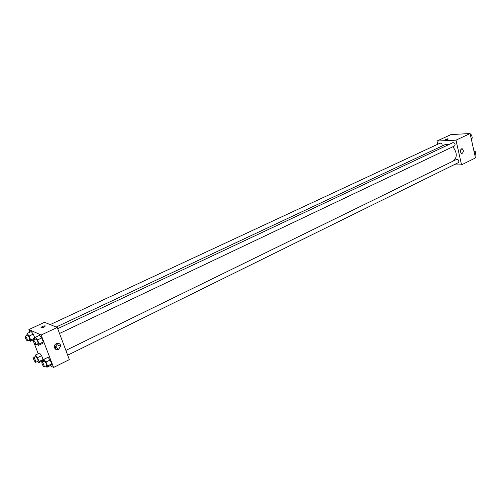 <?xml version="1.0" encoding="UTF-8"?>
<svg xmlns="http://www.w3.org/2000/svg" width="501" height="501" viewBox="0 0 501 501"><rect width="100%" height="100%" fill="white"/><g stroke="black" fill="none" stroke-linecap="round" stroke-linejoin="round"><path stroke-width="0.75" d="M461.947 148.791L462.429 148.86M437.717 144.25L436.972 141.044L450.988 134.569L470.095 133.548L475.462 157.921L461.553 164.835L453.662 164.942M436.972 141.044L455.991 140.174L470.095 133.548M455.991 140.174L461.553 164.835M462.285 153.293L461.54 153.381C459.705 151.402 459.868 149.88 462.035 148.81C463.682 150.106 463.769 151.603 462.285 153.293M453.248 161.034C457.388 157.489 457.263 152.73 452.873 146.743M449.222 144.376L445.289 144.526L56.193 327.04M442.039 146.054C442.377 144.182 441.725 143.211 440.091 143.148L50.181 324.598M59.513 333.478L454.57 145.941C455.591 144.094 455.065 142.979 452.998 142.597L57.703 328.669M67.679 355.196L458.377 162.618C459.354 160.777 458.81 159.675 456.749 159.324L65.882 350.412M445.095 139.716L448.195 138.883C447.769 139.453 446.754 139.748 445.164 139.779C445.214 139.391 446.072 139.078 447.731 138.846L448.257 138.952M56.137 346.554L58.216 349.485M55.724 349.303L55.323 347.331M29.903 332.182L28.889 329.552L44.558 322.312L57.252 327.466L69.338 359.618L53.576 367.452L50.144 365.674M28.889 329.552L41.17 335.019L57.252 327.466M41.17 335.019L53.576 367.452M58.561 349.341C56.024 350.074 54.615 349.147 54.34 346.56C54.484 342.477 60.959 342.221 60.596 346.291L58.561 349.341M31.244 331.556L33.298 334.111L34.813 338.062L34.275 339.421L34.813 338.062L33.298 334.111L31.244 331.556L27.11 333.478L29.158 336.046L30.686 339.997L30.16 341.356L29.096 340.01M48.027 357.301L50.163 359.975L51.684 363.951L51.058 365.223L51.684 363.951L50.163 359.975L48.027 357.301L43.875 359.323L46.004 362.01L47.532 365.999L46.925 367.264L45.885 365.937M38.214 353.706L34.074 342.985M33.367 341.15L32.941 340.047M42.629 361.778L41.621 361.259M39.598 335.301L41.727 337.931L43.274 341.97L42.679 343.348L43.274 341.97L41.727 337.931L39.598 335.301L35.389 337.279L37.512 339.922L39.065 343.968L38.496 345.339L37.406 343.974M39.535 353.067L41.596 355.672L43.092 359.555L42.522 360.82L43.092 359.555L41.596 355.672L39.535 353.067L35.452 355.034L37.512 357.651L39.015 361.547L38.458 362.799L37.437 361.49M41.001 327.648C41.702 326.646 43.067 326.038 45.096 325.832L45.222 325.869C45.002 326.821 43.681 327.466 41.257 327.804C41.188 326.896 42.466 326.239 45.096 325.832L45.353 325.988M56.701 343.442L56.863 344.6L54.484 347.763M35.176 356.988L34.913 356.317L35.452 355.034M35.721 362.329L38.057 361.19C38.038 359.336 37.306 357.82 35.865 356.649L33.529 357.783C33.404 359.179 34.062 360.689 35.496 362.298L35.721 362.329C35.696 360.469 34.964 358.954 33.529 357.783M37.512 357.651L41.596 355.672M39.015 361.547L43.092 359.555M38.458 362.799L42.522 360.82M26.835 335.463L27.11 333.478M29.515 339.697L29.728 339.716C29.728 337.849 29.002 336.315 27.555 335.125L25.182 336.227C25.05 337.674 25.708 339.196 27.154 340.805L27.361 340.824C27.355 338.958 26.628 337.423 25.182 336.227M29.158 336.046L33.298 334.111M30.686 339.997L34.813 338.062M30.16 341.356L34.275 339.421M43.556 361.327L43.28 360.614L43.875 359.323M44.151 366.788L46.53 365.617C46.524 363.707 45.773 362.16 44.276 360.977L41.896 362.135C41.758 363.569 42.428 365.11 43.906 366.757L44.151 366.788C44.138 364.878 43.387 363.325 41.896 362.135M46.004 362.01L50.163 359.975M47.532 365.999L51.684 363.951M46.925 367.264L51.058 365.223M35.083 339.315L34.838 338.682L35.389 337.279M37.838 343.642L38.063 343.661C38.082 341.738 37.337 340.173 35.828 338.964L33.417 340.104C33.266 341.576 33.936 343.135 35.433 344.782L35.652 344.801C35.665 342.878 34.92 341.313 33.417 340.104M37.512 339.922L41.727 337.931M39.065 343.968L43.274 341.97M38.496 345.339L42.679 343.348M473.883 150.738L475.292 151.578L475.95 154.565L474.923 155.467M474.184 152.116L475.292 151.578M474.848 155.11L475.95 154.565M470.239 134.218L471.654 135.038L472.318 138.057L471.291 138.996M470.533 135.564L471.654 135.038M471.203 138.589L472.318 138.057M461.49 148.828L462.035 148.81M56.863 344.6L60.596 346.291M27.361 340.824L29.728 339.716M35.652 344.801L38.063 343.661"/></g></svg>
